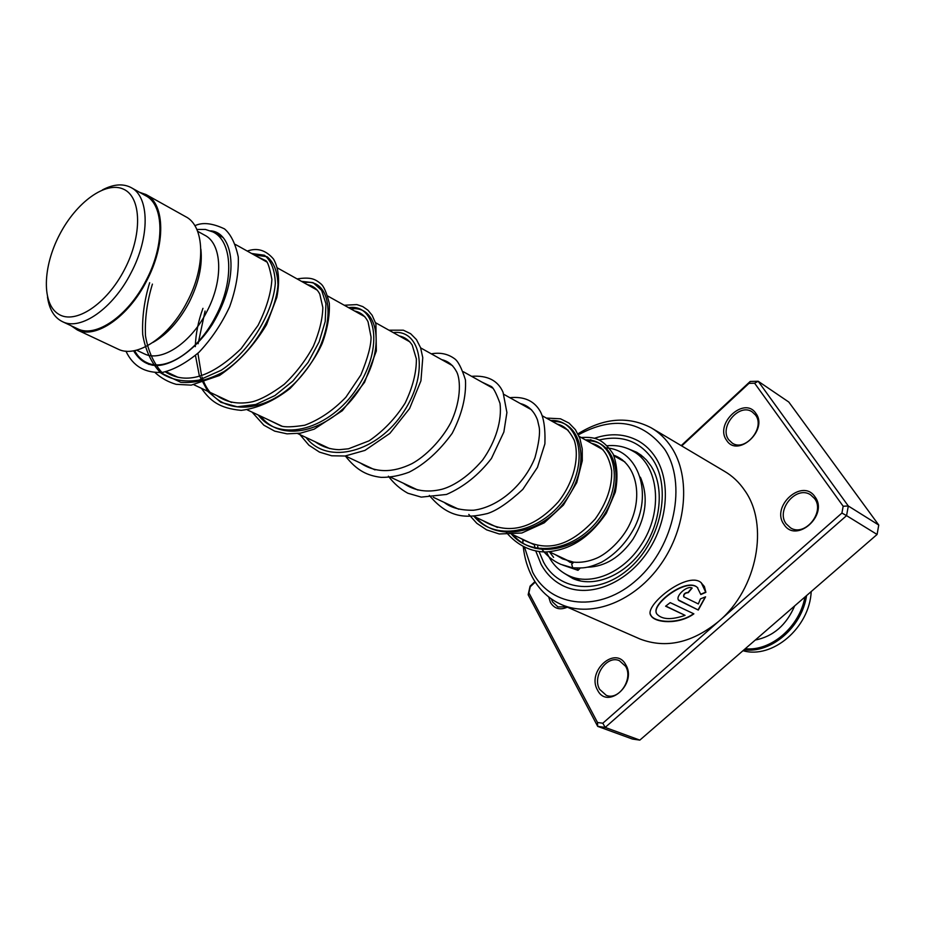 <?xml version="1.0" encoding="UTF-8"?>
<svg xmlns="http://www.w3.org/2000/svg" width="925" height="925" viewBox="0 0 925 925"><rect width="100%" height="100%" fill="white"/><g stroke="black" fill="none" stroke-linecap="round" stroke-linejoin="round"><path stroke-width="1.39" d="M124.436 269.684C142.577 235.158 141.641 197.164 123.58 189.209C105.774 180.745 76.243 202.321 59.547 234.719C42.608 266.978 41.683 303.92 58.564 314.153C75.179 324.872 106.548 304.348 124.436 269.684M47.476 296.983C49.279 309.54 54.378 317.818 62.761 321.808C80.764 330.838 112.919 308.522 130.922 273.072C150.208 236.985 149.584 196.32 130.853 187.451C122.828 183.393 113.359 184.202 102.467 189.879M77.052 328.537L77.862 328.918C95.969 337.983 128.078 315.945 145.93 280.772C165.078 244.975 164.245 204.506 145.422 195.58L131.454 187.787M134.634 350.61C137.628 356.298 141.733 360.334 146.959 362.704C165.748 372.058 198.112 350.945 215.583 316.512C234.349 281.489 232.591 241.367 213.12 232.013L205.454 229.458L196.84 229.446M143.664 353.535L144.416 353.893C161.447 362.438 190.839 343.163 206.714 311.875C223.769 280.044 222.254 243.564 204.552 235.123L197.603 231.273M152.983 342.412C166.974 334.526 178.964 321.31 188.943 302.764C198.667 283.432 202.644 265.556 200.864 249.149M117.429 348.829L118.273 349.222C136.9 358.518 169.379 336.885 187.127 301.92C206.183 266.331 204.783 225.804 185.451 216.566L146.636 194.886M71.04 325.704L77.388 330.005C95.772 339.197 128.378 316.824 146.532 281.096C165.968 244.72 165.124 203.627 146.023 194.551L139.536 192.296M783.949 524.394C770.433 506.38 802.449 477.647 814.983 496.829C829.066 515.028 796.009 544.108 783.949 524.394M814.555 498.529L810.543 494.783C796.356 485.151 775.555 509.987 786.123 523.781L790.586 527.898C804.785 537.148 825.354 512.068 814.555 498.529M726.576 440.265C714.204 423.835 744.394 395.773 755.829 413.325C768.71 429.894 737.572 458.314 726.576 440.265M755.482 415.024L752.268 411.937C739.341 402.606 718.817 426.887 728.68 439.71L732.253 443.11C745.192 452.163 765.576 427.639 755.482 415.024M597.515 690.038C586.369 671.226 615.622 644.979 625.832 664.867C637.452 683.876 607.309 710.388 597.515 690.038M625.612 666.324L619.392 660.681C606.812 654.808 591.896 676.557 599.666 689.379L606.257 695.311C618.837 700.907 633.556 678.915 625.612 666.324M567.337 607.158C560.041 610.384 554.41 608.823 550.456 602.487L548.687 596.949M551.358 598.938L552.537 601.897L557.914 606.927L566.562 606.812M524.637 547.554L532.673 572.251C551.15 608.014 600.256 613.171 637.313 579.339C674.683 546.016 687.31 483.127 664.589 449.18C642.378 420.493 613.657 415.695 578.403 434.796M577.928 433.837C603.794 417.857 628.225 415.857 651.212 427.824C659.259 432.507 666.012 439.017 671.481 447.353C690.929 476.803 686.836 527.435 660.866 564.262C635.036 601.227 592.312 617.831 562.03 604.834C549.196 599.284 539.287 590.023 532.28 577.05C527.504 568.043 524.498 557.995 523.284 546.895M655.617 457.563C650.992 450.371 645.211 444.821 638.273 440.878C625.034 433.767 610.512 432.877 594.683 438.207C610.512 432.877 625.034 433.767 638.273 440.878C645.211 444.821 650.992 450.371 655.617 457.563C671.446 482.041 667.734 523.7 646.251 553.844C624.895 584.091 589.734 597.608 564.851 586.612C589.734 597.608 624.895 584.091 646.251 553.844C667.734 523.7 671.446 482.041 655.617 457.563M590.844 439.664L587.595 441.109L590.844 439.664M534.361 544.79L535.124 548.409L534.361 544.79M535.818 551.138L541.125 564.366C546.779 574.679 554.688 582.091 564.851 586.612C554.688 582.091 546.779 574.679 541.125 564.366L535.818 551.138M693.877 613.842L670.22 602.626L665.607 606.199L685.078 615.356C671.457 620.051 662.103 619.646 656.993 614.142C649.512 605.702 686.072 577.373 697.311 587.444L700.815 594.532L705.891 592.335L704.388 586.531L700.803 582.368C686.674 570.979 642.852 606.418 651.027 615.738C655.027 622.953 678.788 624.93 693.877 613.842M698.34 603.944L683.829 596.868C683.61 594.289 685.078 592.89 688.246 592.682L692.166 588.034C686.836 585.016 674.637 596.718 678.834 600.487L698.294 610.049L705.567 596.833L700.398 598.914L698.34 603.944M638.377 638.285L640.054 639.025C666.035 648.864 692.316 642.91 718.91 621.172C757.298 588.855 769.357 524.533 744.671 490.389C739.179 482.307 732.45 475.947 724.483 471.311L652.218 428.425M535.263 582.091L530.256 586.751L528.892 592.832L597.504 722.494L602.811 723.223L841.923 513.051L843.172 506.229L754.627 383.216L748.996 383.355L681.713 445.919M843.172 506.229L848.306 505.998L878.75 525.042L788.794 402.04L758.165 381.25L848.306 505.998L846.56 515.641L877.085 534.465L878.75 525.042M681.205 445.619L750.21 381.447L758.165 381.25L754.627 383.216M841.923 513.051L846.56 515.641L605.181 727.42L597.689 726.368L528.152 594.752L530.083 586.161L534.962 581.628M597.504 722.494L597.689 726.368L632.399 739.04L639.834 740.116L877.085 534.465M602.811 723.223L605.181 727.42L639.834 740.116M522.949 543.172L522.752 539.333M523.781 539.818L523.839 540.535M748.996 383.355L750.21 381.447M530.256 586.751L530.083 586.161M528.152 594.752L528.892 592.832M683.656 596.625C683.425 594.047 684.893 592.659 688.061 592.451L688.246 592.682M691.865 587.942L688.061 592.451M678.441 599.955L698.294 610.049M698.132 609.795L705.301 596.949M700.792 594.243L705.683 592.139L701.254 582.704M650.229 613.784L650.946 615.414C654.912 622.618 678.592 624.595 693.565 613.703M665.803 606.06L685.078 615.356M656.288 612.57C652.241 603.204 686.477 577.501 697.103 587.248L697.82 587.872M576.761 567.95L577.998 570.332L580.287 568.019M604.511 447.897C636.157 447.978 653.166 489.614 634.885 526.788C626.734 542.339 615.692 554.11 601.759 562.099C586.589 569.025 581.825 567.95 572.795 567.869L571.685 564.238L573.639 562.169C581.108 562.816 588.705 561.521 596.428 558.284C606.927 553.936 622.675 539.703 630.006 523.631C643.361 495.28 636.238 463.194 613.703 455.181M640.389 477.219C648.668 496.644 646.193 517.306 632.966 539.217C620.305 557.22 605.251 566.551 587.814 567.21M570.17 562.423L566.632 559.96M598.706 447.307L599.874 447.006M607.309 445.746C616.281 444.925 624.525 446.555 632.029 450.648C658.878 464.119 664.023 511.594 640.817 545.311C622.907 573.072 590.913 586.103 568.979 575.789C558.793 571.118 551.323 563.186 546.582 551.982M580.981 581.097L574.726 578.426M618.732 458.488L622.271 459.713M742.983 650.703C772.421 659.328 809.583 627.717 811.213 591.561M745.249 648.737C770.814 651.524 799.616 626.942 804.947 596.995M806.588 595.573C801.882 627.347 770.907 653.755 744.082 649.755M794.679 605.898C786.377 625.08 773.242 636.469 755.274 640.042M149.665 282.703C144.288 300.301 141.964 317.587 142.704 334.549C145.456 350.436 151.446 363.213 160.673 372.856C171.588 379.99 184.364 382.418 199.014 380.117L221.283 370.22C251.114 350.182 273.314 311.783 275.326 283.154C274.841 270.042 271.222 260.734 264.457 255.231L251.623 253.508L264.457 255.231C271.222 260.734 274.841 270.042 275.326 283.154C273.314 311.783 251.114 350.182 221.283 370.22L199.014 380.117C184.364 382.418 171.588 379.99 160.673 372.856C151.446 363.213 145.456 350.436 142.704 334.549C141.964 317.587 144.288 300.301 149.665 282.703M202.957 308.337C198.285 320.975 195.742 333.74 195.302 346.632C195.742 333.74 198.285 320.975 202.957 308.337M195.464 355.466L199.268 375.388L207.882 391.495L220.844 402.306L237.239 406.792L255.809 404.468L274.933 395.565L292.913 380.996L308.118 362.38L319.171 341.776L325.207 321.472L325.935 303.701L321.623 290.311L313.078 282.634L301.492 281.35L313.078 282.634L321.623 290.311L325.935 303.701L325.207 321.472L319.171 341.776L308.118 362.38L292.913 380.996L274.933 395.565L255.809 404.468L237.239 406.792L220.844 402.306L207.882 391.495L199.268 375.388L195.464 355.466M258.225 415.001C280.055 443.931 330.676 428.934 357.223 387.829C384.418 347.037 375.712 303.261 348.644 307.69C375.712 303.261 384.418 347.037 357.223 387.829C330.676 428.934 280.055 443.931 258.225 415.001M306.036 437.479C328.005 465.957 378.071 451.758 403.739 411.729C430.056 372 420.551 328.826 393.322 332.63C420.551 328.826 430.056 372 403.739 411.729C378.071 451.758 328.005 465.957 306.036 437.479M474.19 516.508C496.32 543.276 544.05 531.69 566.69 495.43C589.988 459.494 578.183 418.69 550.722 420.517C578.183 418.69 589.988 459.494 566.69 495.43C544.05 531.69 496.32 543.276 474.19 516.508M511.259 533.933C533.367 560.296 580.495 549.253 602.487 513.826C625.15 478.722 612.917 438.496 585.49 439.93C612.917 438.496 625.15 478.722 602.487 513.826C580.495 549.253 533.367 560.296 511.259 533.933M599.319 439.965C622.074 434.634 639.984 441.283 653.05 459.945C671.631 488.238 661.109 539.957 630.364 567.511C599.874 595.515 559.139 591.722 543.542 562.111L539.102 551.647M563.822 573.038L572.899 578.564C593.468 587.872 623.566 576.379 642.308 549.913C661.132 523.562 664.474 487.174 651.269 466.42M650.818 465.714L646.367 459.956L641.187 455.227L636.573 452.209L627.717 448.579M538.038 547.912L537.668 546.34M152.417 284.114C147.04 301.689 144.728 318.94 145.479 335.879C148.231 351.754 154.221 364.519 163.459 374.163L180.838 382.326C194.562 383.401 208.969 379.817 224.035 371.561C253.855 351.558 275.997 313.228 277.974 284.611C277.477 271.511 273.846 262.203 267.071 256.699L254.225 254.965M205.061 311.031L198.112 343.742M197.915 353.269L201.569 375.666M202.032 377.042C215.201 418.944 269.441 416.562 303.701 373.168C338.666 330.271 333.439 276.957 303.932 282.726M260.711 416.169C282.553 445.075 333.15 430.125 359.64 389.078C386.789 348.332 378.036 304.591 350.968 308.985M476.109 517.41C498.24 544.154 545.935 532.603 568.54 496.39C591.815 460.488 579.975 419.719 552.526 421.522M513.086 534.8C535.193 561.128 582.299 550.121 604.256 514.728C626.884 479.67 614.639 439.479 587.213 440.89M624.884 461.922L614.003 455.852M603.1 449.758L579.108 436.369M568.216 430.287L542.466 415.903M531.586 409.833L503.94 394.397M493.094 388.338L463.402 371.757M452.603 365.733L420.655 347.892M409.925 341.903L375.55 322.709M364.913 316.766L327.855 296.081M317.333 290.207L277.373 267.892M266.99 262.087L235.447 244.477M223.295 237.69L213.756 232.36M118.273 349.222L77.388 330.005M144.416 353.893L136.565 350.17M568.389 560.781L549.357 551.843M534.396 544.813L512.566 534.546M497.488 527.458L473.935 516.393M458.719 509.236L433.305 497.292M417.961 490.077L390.512 477.184M375.041 469.912L345.395 455.979M329.809 448.648L297.734 433.582M282.044 426.205L247.333 409.891M231.551 402.467L193.949 384.788M178.074 377.331L166.061 371.688M152.301 365.225L146.959 362.704M77.862 328.918L62.761 321.808M639.152 441.387L638.273 440.878M562.03 604.834L640.054 639.025M636.573 452.209L637.337 452.649M572.17 563.071L562.608 558.064M165.309 371.85C186.145 385.147 211.432 377.388 241.182 348.586L258.04 325.38C266.435 308.568 271.06 293.237 271.892 279.385C269.672 267.556 267.579 261.289 265.625 260.549L257.266 256.664M216.866 395.565C226.868 402.618 238.812 404.664 252.71 401.704C261.22 399.38 271.707 393.599 284.183 384.361C295.977 373.11 305.701 360.403 313.367 346.251C319.403 331.948 322.559 319.044 322.837 307.562L319.807 294.127C317.194 288.935 313.008 285.756 307.25 284.565M267.36 419.303L281.119 425.986C284.9 427.315 292.774 427.061 304.741 425.234C319.495 419.73 333.197 410.399 345.858 397.253L360.831 375.018C367.803 358.044 371.203 345.337 371.029 336.92L368.046 321.784C365.109 315.876 360.6 312.257 354.506 310.962M315.136 441.757C322.108 446.752 330.144 449.4 339.244 449.689L348.517 448.787L369.075 440.832C383.401 431.004 395.426 418.435 405.127 403.103C412.735 387.205 416.481 372.486 416.377 358.958L412.215 345.071C408.954 340.099 404.63 337.058 399.265 335.948M360.403 463.032C375.4 472.918 392.582 473.126 411.949 463.656C425.396 456.383 441.364 440.427 450.741 422.76C462.569 397.461 460.049 376.544 456.06 370.833C452.695 364.82 447.908 361.085 441.711 359.652M403.381 483.232C414.296 490.851 427.119 492.875 441.838 489.29C451.03 486.828 466.397 478.977 482.642 460.002C496.043 441.098 502.102 419.985 500.009 403.404C496.135 392.894 493.141 387.228 491.013 386.373L482.017 382.152M444.208 502.414C451.018 507.848 460.8 510.461 473.554 510.242C498.876 507.039 524.278 484.503 534.951 457.759C538.812 443.457 540.223 433.282 539.183 427.246L537.494 419.973C534.072 410.989 528.36 405.52 520.359 403.566M483.035 520.671C505.744 534.442 531.528 531.274 558.342 501.824C574.067 481.752 579.721 456.904 574.275 440.323C567.985 427.893 562.816 425.627 556.85 423.939M520.058 538.072C540.743 549.716 564.377 552.491 595.226 518.971C606.696 502.807 612.188 486.712 611.691 470.686C607.771 449.596 598.394 444.983 591.642 443.364M555.243 554.607L562.55 558.885L573.639 562.169M210.634 230.857C232.695 232.152 241.76 275.696 212.357 324.293C196.273 349.442 172.004 365.965 155.886 365.548C146.474 364.97 139.051 360.056 133.593 350.806M194.886 225.735C202.402 222.069 212.276 223.11 224.498 228.88C230.857 234.302 235.447 243.668 238.28 257C238.858 272.47 235.979 289.074 229.62 306.811C221.549 324.028 211.339 339.174 198.991 352.263C186.237 362.958 174.131 369.653 162.661 372.359C145.294 373.388 133.05 366.323 125.927 351.165M147.977 363.19L148.682 364.369M155.331 372.833C161.378 378.244 168.315 382.071 176.132 384.326L191.232 385.124L219.479 375.504C238.349 362.496 254.04 345.557 266.539 324.698L276.829 297.353C279.94 281.212 278.841 268.447 273.534 259.069C265.891 250.12 257.15 247.461 247.299 251.091M201.488 388.338C210.056 400.687 219.213 408.307 241.252 410.376C257.821 408.237 274.089 400.941 290.057 388.477C305.181 372.729 315.911 357.686 322.247 343.348C327.496 328.814 329.855 315.483 329.323 303.354C326.618 292.728 323.819 286.218 320.906 283.848C315.367 279.281 311.239 276.725 297.133 278.922M252.062 412.111L263.845 425.188L274.667 431.131L287.016 433.848L300.371 433.189L314.176 429.177L342.342 410.688L364.554 382.337L376.348 350.968L375.897 323.854L372.127 315.263L367.93 310.187L362.785 306.591L356.853 304.591L344.273 305.238M299.931 434.611L308.904 445.191L319.46 452.105L331.693 455.782L345.083 456.013L364.936 450.406L389.876 433.374L409.567 408.584L420.944 380.811L422.771 357.651L420.586 347.708L416.47 339.614L410.619 333.694L403.369 330.202L388.939 330.179M345.326 455.944C357.212 471.056 367.549 475.612 381.146 477.369C390.315 477.462 399.658 475.728 409.151 472.155C424.899 464.096 439.248 451.146 452.209 433.293C461.887 414.516 466.316 396.744 465.472 379.978C461.656 367.977 457.933 360.842 454.325 358.553C447.758 353.836 440.08 352.263 431.304 353.836M388.396 476.19C393.761 483.382 400.248 489.059 407.856 493.233L421.257 497.118L446.521 494.447C463.853 486.851 478.826 474.86 491.429 458.476L503.859 432.044L506.912 412.55L503.05 392.292C497.939 380.487 487.44 375.157 471.565 376.313M429.35 495.43C448.336 518.035 465.472 518.752 487.452 513.537C496.852 510.542 508.634 502.495 522.798 489.406L537.448 467.403L544.906 443.815C545.426 427.685 543.634 416.481 539.541 410.191C533.447 400.479 523.55 396.316 509.848 397.692M468.79 514.427L476.814 523.319L486.619 529.852L499.246 533.979L521.816 533.008L544.235 522.822L563.418 505.073L576.749 482.607L582.288 460.719L582.241 448.914L579.894 438.392L575.385 429.651L569.014 423.083L560.469 418.794L546.34 418.065M506.38 532.499C517.514 545.368 530.719 551.867 545.993 551.994C566.921 550.213 586.577 541.657 606.326 513.19L615.333 492.065C618.085 477.658 617.322 464.905 613.032 453.817C601.955 437.375 593.561 437.039 581.108 437.479M541.079 548.155C546.34 555.451 552.919 560.862 560.827 564.366L572.621 567.823M577.998 570.332L562.689 565.048M553.613 557.382L549.473 551.89M600.001 448.035L601.123 447.954M643.627 457.239L632.804 451.088M575.639 578.853L568.979 575.789M575.026 578.576L576.229 579.848M637.279 453.632L633.764 451.631"/></g></svg>
